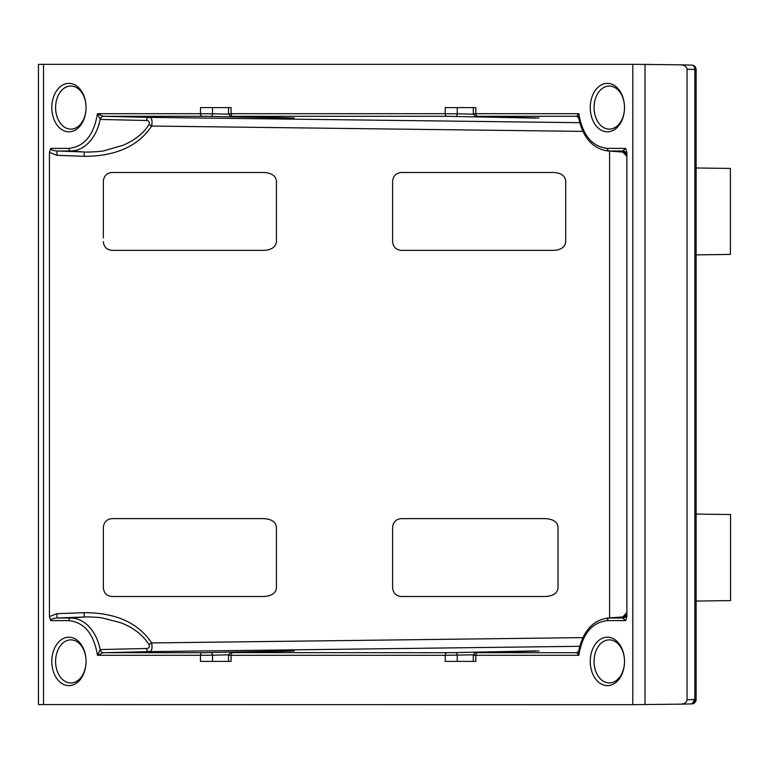 <?xml version="1.0" encoding="UTF-8"?>
<svg xmlns="http://www.w3.org/2000/svg" width="769" height="769" viewBox="0 0 769 769"><rect width="100%" height="100%" fill="white"/><g stroke="black" fill="none" stroke-linecap="round" stroke-linejoin="round"><path stroke-width="1.15" d="M696.108 256.462L696.108 69.45A4.326 4.326 0 0 0 691.889 65.125A4.326 3.057 -88.6 0 0 691.84 65.125L681.151 64.856M687.053 69.258L694.84 69.45A4.326 3.057 -88.6 0 0 691.889 65.125L680.93 64.856C684.621 65.173 686.659 66.643 687.053 69.258L687.053 699.742C686.727 702.347 684.689 703.818 680.93 704.144L632.791 704.673L38.45 704.587L38.45 64.413L43.516 64.327L632.791 64.327L632.791 704.673M624.515 107.593A24.233 17.129 -90 0 0 607.385 83.36A24.233 17.129 -90 0 0 590.256 107.593A24.233 17.129 -90 0 0 607.385 131.816A24.233 17.129 -90 0 0 624.515 107.593A21.542 15.226 -90 0 0 609.817 86.061A21.542 15.226 -90 0 0 594.062 107.593A21.542 15.226 -90 0 0 609.817 129.115A21.542 15.226 -90 0 0 624.515 107.593M86.061 107.593L86.061 107.593A24.233 17.129 -90 0 0 68.922 83.36A24.233 17.129 -90 0 0 51.792 107.593A24.233 17.129 -90 0 0 68.922 131.816A24.233 17.129 -90 0 0 86.061 107.593A21.542 15.226 -90 0 0 71.354 86.061A21.542 15.226 -90 0 0 55.599 107.593A21.542 15.226 -90 0 0 71.354 129.115A21.542 15.226 -90 0 0 86.061 107.593L86.061 107.593M86.061 661.407L86.061 661.407A24.233 17.129 -90 0 0 68.922 637.184A24.233 17.129 -90 0 0 51.792 661.407A24.233 17.129 -90 0 0 68.922 685.64A24.233 17.129 -90 0 0 86.061 661.407A21.542 15.226 -90 0 0 71.354 639.885A21.542 15.226 -90 0 0 55.599 661.407A21.542 15.226 -90 0 0 71.354 682.939A21.542 15.226 -90 0 0 86.061 661.407L86.061 661.407M624.515 661.407A24.233 17.129 -90 0 0 607.385 637.184A24.233 17.129 -90 0 0 590.256 661.407A24.233 17.129 -90 0 0 607.385 685.64A24.233 17.129 -90 0 0 624.515 661.407A21.542 15.226 -90 0 0 609.817 639.885A21.542 15.226 -90 0 0 594.062 661.407A21.542 15.226 -90 0 0 609.817 682.939A21.542 15.226 -90 0 0 624.515 661.407M645.028 704.587L645.028 64.413L632.791 64.327M645.028 64.413L680.93 64.856M681.161 704.135L691.84 703.875A4.326 3.057 -91.4 0 0 691.889 703.875L680.93 704.144M103.123 116.292A4.326 2.932 -85.9 0 0 100.181 119.435L97.452 113.697C93.895 135.056 84.388 146.619 68.922 148.398L50.696 148.398L49.427 152.387L49.427 616.613L50.696 620.602L68.922 620.602C84.388 622.381 93.895 633.944 97.452 655.303L100.181 649.565L146.312 648.498A4.326 2.903 -91.3 0 0 149.148 651.622L103.123 652.708L97.452 655.303L200.478 655.303L200.478 661.407L231.075 661.407L231.075 655.303L445.232 655.303L445.232 661.407L475.828 661.407L475.828 655.303L578.855 655.303L576.827 652.698A4.326 3.172 -94.4 0 0 576.846 652.698L578.673 651.083L578.855 655.303C582.421 633.944 591.928 622.381 607.385 620.602L625.62 620.602L626.879 616.613L626.879 152.387L625.62 148.398L607.385 148.398C591.928 146.619 582.421 135.056 578.855 113.697L578.673 117.917L576.663 116.292L578.855 113.697L475.828 113.697L475.828 107.593L445.232 107.593L445.232 113.697L231.075 113.697L231.075 107.593L200.478 107.593L200.478 113.697L97.452 113.697L103.123 116.292L149.148 117.378L579.73 122.694M691.946 703.875A4.326 4.326 0 0 0 696.108 699.55L691.889 703.875L694.84 699.55L696.108 699.55L696.108 254.875L730.406 254.433L730.406 168.43L696.089 167.988L696.108 166.402M210.696 652.602A2.595 1.769 88.6 0 1 212.504 655.198L200.478 655.303A2.595 1.836 90 0 1 202.285 652.708L291.009 650.891L232.728 652.602C231.392 651.679 230.008 652.573 228.537 655.265L228.537 661.407L212.504 661.407L212.504 655.198L228.576 654.813M103.123 652.708A4.326 2.932 -94.1 0 1 100.181 649.565A43.4 30.683 -90 0 0 70.661 618.016L57.069 618.016C53.148 618.238 51.023 619.103 50.696 620.602M146.312 648.498C148.917 648.478 149.801 647.142 148.975 644.499C142.313 634.435 132.729 627.129 120.243 622.592L102.546 618.016C99.451 617.209 86.195 616.7 84.254 617.007L57.069 618.016L56.916 613.691L49.427 616.613M392.623 241.706C393.161 246.945 396.054 249.829 401.283 250.367L553.911 250.367C561.053 249.867 564.984 247.089 565.696 242.024L565.696 180.84C564.984 175.774 561.053 172.996 553.911 172.487L401.283 172.487C396.054 173.035 393.17 175.918 392.623 181.157L392.623 241.706L392.623 181.157M558.034 526.957C557.285 521.911 553.142 519.133 545.606 518.633L401.283 518.633C396.054 519.171 393.17 522.055 392.623 527.294L392.623 587.843C393.161 593.082 396.054 595.965 401.283 596.513L545.606 596.513C553.142 596.004 557.285 593.235 558.034 588.179L558.034 526.957M49.427 152.387L56.916 155.309L84.09 156.318L84.254 151.993C84.869 152.358 101.864 151.676 104.469 150.666L123.127 145.254C135.123 140.016 143.745 133.104 148.975 124.501L151.666 126.058C152.57 120.243 151.724 117.349 149.148 117.378A4.326 2.903 91.3 0 0 146.312 120.502L100.181 119.435A43.4 30.683 -90 0 1 70.661 150.984A2.595 1.836 -90 0 1 68.922 148.398M276.417 526.957C275.667 521.911 271.524 519.133 263.988 518.633L112.005 518.633C106.776 519.171 103.892 522.055 103.354 527.294L103.354 587.843C103.892 593.082 106.776 595.965 112.005 596.513L263.988 596.513C271.524 596.004 275.667 593.235 276.417 588.179L276.417 526.957M103.354 241.706C103.892 246.945 106.776 249.829 112.005 250.367L263.988 250.367C271.524 249.867 275.667 247.089 276.417 242.043L276.417 180.821C275.667 175.765 271.524 172.996 263.988 172.487L112.005 172.487C106.776 173.035 103.892 175.918 103.354 181.157L103.354 237.996M50.696 148.398C51.023 149.897 53.148 150.762 57.069 150.984L56.916 155.309M230.863 113.802C227.73 113.745 227.797 113.706 231.075 113.697A2.595 1.836 -90 0 0 232.882 116.292L232.728 116.398C230.133 115.312 231.921 118.724 228.537 113.735L228.537 107.593L212.504 107.593L212.504 113.802L200.478 113.697A2.595 1.836 90 0 0 202.285 116.292L210.696 116.398A2.595 1.769 -88.6 0 0 212.504 113.802L228.576 114.187M473.339 114.187L457.257 113.802L457.257 107.593L473.3 107.593L473.3 113.735C476.684 118.724 474.886 115.312 477.453 116.398L536.031 117.897A2.595 1.894 91.5 0 1 536.003 117.897M578.673 117.917C582.883 137.536 592.505 148.532 607.52 150.926A43.4 30.683 -90 0 0 609.125 150.984L622.717 150.984L625.62 148.398M607.52 150.926L622.88 152.07L622.717 150.984A4.326 4.326 180 0 1 626.879 155.3M626.879 152.387L626.879 156.386L622.88 152.07M625.62 620.602L622.717 618.016A4.326 4.326 180 0 0 626.879 613.691M473.339 654.813L445.232 655.303A2.595 1.836 90 0 1 447.039 652.708L455.45 652.602A2.595 1.769 88.6 0 1 457.257 655.198L457.257 661.407L473.3 661.407L473.3 655.265C474.771 652.573 476.155 651.679 477.453 652.602L536.031 651.103A2.595 1.894 -91.5 0 0 536.003 651.103M696.108 601.05L730.55 600.608L730.55 514.538L696.108 514.086M291.316 651.103A2.595 1.894 -91.5 0 0 291.278 651.103L232.699 652.602A2.595 1.894 -91.5 0 0 232.699 652.602L447.039 652.708M455.45 652.602L535.762 650.891L477.636 652.708L576.721 652.708A4.326 3.211 -91.5 0 0 576.779 652.698A4.326 3.211 -91.5 0 0 576.808 652.698L576.837 652.698A4.326 3.172 -94.4 0 1 576.663 652.708M100.364 649.555A4.326 2.903 -91.3 0 0 103.19 652.708L202.285 652.708M392.623 527.294L392.623 587.843M148.975 644.499L151.666 642.942C138.209 622.755 115.686 612.672 84.09 612.682L84.254 617.007L70.661 618.016A2.595 1.836 90 0 0 68.922 620.602M579.73 646.306L149.148 651.622C151.724 651.651 152.57 648.757 151.666 642.942L582.892 637.616M103.354 527.294L103.354 587.843M103.354 184.858L103.354 183.858M148.975 124.501C149.782 121.8 148.898 120.464 146.312 120.502M475.617 113.802C472.483 113.745 472.551 113.706 475.828 113.697A2.595 1.836 -90 0 0 477.636 116.292L535.762 118.109L447.039 116.292A2.595 1.836 90 0 1 445.232 113.697L457.257 113.802A2.595 1.769 -88.6 0 1 455.45 116.398M202.285 116.292L103.19 116.292A4.326 2.903 -88.7 0 0 100.364 119.445M477.636 116.292L576.721 116.292A4.326 3.211 -88.5 0 1 576.779 116.302A4.326 3.211 -88.5 0 0 576.779 116.302L576.837 116.302A4.326 3.172 -85.6 0 0 576.837 116.302A4.326 3.172 -85.6 0 0 576.663 116.292M626.879 156.318A4.326 4.326 -0 0 0 622.717 151.993L609.125 150.984A2.595 1.836 -90 0 1 607.385 148.398M626.879 612.682A4.326 4.326 0 0 1 622.717 617.007L626.879 612.614M687.053 699.742L694.84 699.55L694.84 69.45L696.108 69.45M43.516 704.673L43.516 64.327M230.863 655.198C227.73 655.255 227.797 655.294 231.075 655.303A2.595 1.836 -90 0 1 232.882 652.708M84.09 612.682L56.916 613.691M609.577 151.08L609.577 617.92M84.09 156.318C115.686 156.328 138.209 146.245 151.666 126.058L582.892 131.384M57.069 150.984L70.661 150.984L84.254 151.993L57.069 150.984M232.882 116.292L447.039 116.292M578.673 651.083C582.883 631.464 592.505 620.468 607.52 618.074A43.4 30.683 -90 0 1 609.125 618.016L622.717 617.007L622.717 618.016L609.125 618.016A2.595 1.836 90 0 0 607.385 620.602M475.617 655.198C472.483 655.255 472.551 655.294 475.828 655.303A2.595 1.836 -90 0 1 477.636 652.708M232.661 116.398A2.595 1.894 91.5 0 0 232.699 116.398A2.595 1.894 91.5 0 1 232.699 116.398L291.009 118.109L210.696 116.398M536.07 651.103A2.595 1.894 -91.5 0 0 536.031 651.103L539.031 650.997M518.277 651.103A2.595 1.769 88.6 0 1 519.258 651.535M291.278 651.103A2.595 1.894 -91.5 0 0 291.24 651.103L294.277 650.997M273.524 651.103A2.595 1.769 88.6 0 1 274.495 651.535M273.524 117.897A2.595 1.769 -88.6 0 0 274.495 117.465M291.009 118.109A2.595 1.836 -90 0 1 290.269 117.868M291.316 117.897A2.595 1.894 91.5 0 1 291.278 117.897A2.595 1.894 91.5 0 1 291.24 117.897L294.277 118.003M518.277 117.897A2.595 1.769 -88.6 0 0 519.258 117.465M535.762 118.109A2.595 1.836 -90 0 1 535.022 117.868M536.07 117.897A2.595 1.894 91.5 0 1 536.031 117.897L539.031 118.003M607.52 618.074L622.88 616.93M232.699 116.398L291.278 117.897"/></g></svg>
